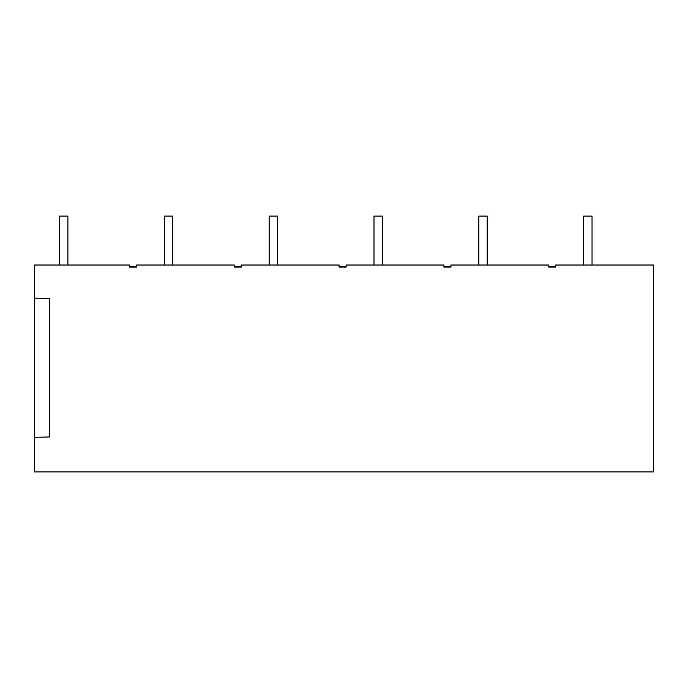 <?xml version="1.0" encoding="UTF-8"?>
<svg xmlns="http://www.w3.org/2000/svg" width="688" height="688" viewBox="0 0 688 688"><rect width="100%" height="100%" fill="white"/><g stroke="black" fill="none" stroke-linecap="round" stroke-linejoin="round"><path stroke-width="1.03" d="M34.4 437.353L49.777 436.949L49.777 298.575L34.4 298.171L34.4 471.891L653.6 471.891L653.6 265.026L555.758 265.026L555.758 267.125L548.766 267.125L548.766 265.026L450.924 265.026L450.924 267.125L443.941 267.125L443.941 265.026L346.098 265.026L346.098 267.125L339.107 267.125L339.107 265.026L241.264 265.026L241.264 267.125L234.281 267.125L234.281 265.026L136.439 265.026L136.439 267.125L129.447 267.125L129.447 265.026L34.4 265.026L34.4 298.171M548.766 266.428L555.758 266.428M129.447 266.428L136.439 266.428M234.281 266.428L241.264 266.428M339.107 266.428L346.098 266.428M443.941 266.428L450.924 266.428M59.503 265.026L59.503 216.109L67.888 216.109L67.888 265.026M583.656 265.026L583.656 216.109L592.041 216.109L592.041 265.026M164.329 265.026L164.329 216.109L172.714 216.109L172.714 265.026M269.163 265.026L269.163 216.109L277.548 216.109L277.548 265.026M373.988 265.026L373.988 216.109L382.382 216.109L382.382 265.026M478.822 265.026L478.822 216.109L487.207 216.109L487.207 265.026"/></g></svg>
